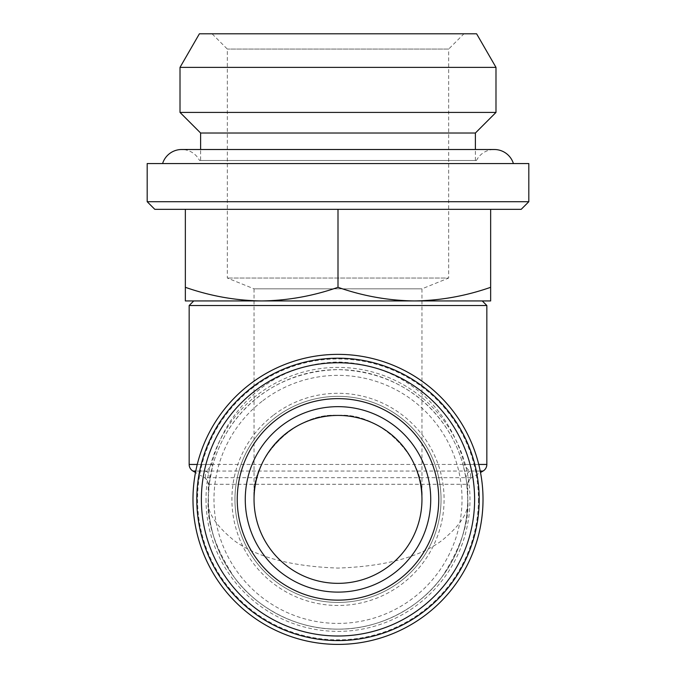 <?xml version="1.0" encoding="UTF-8"?>
<svg xmlns="http://www.w3.org/2000/svg" width="676" height="676" viewBox="0 0 676 676"><rect width="100%" height="100%" fill="white"/><g stroke="black" fill="none" stroke-linecap="round" stroke-linejoin="round"><path stroke-width="0.51" stroke-dasharray="3.38 2.54" d="M338 415.427C379.54 411.676 425.711 457.846 421.959 499.387C425.711 457.846 379.54 411.676 338 415.427A83.959 83.959 0 0 1 421.959 499.387A83.959 83.959 0 0 1 338 583.346A83.959 83.959 0 0 1 254.041 499.387C250.289 457.846 296.46 411.676 338 415.427C296.46 411.676 250.289 457.846 254.041 499.387A83.959 83.959 0 0 1 338 415.427M245.261 499.387A92.739 92.739 0 0 1 379.177 416.289A92.739 92.739 0 0 1 394.167 573.172A92.739 92.739 0 0 1 245.261 499.387M470.758 477.67L204.431 477.67L205.242 477.67L209.078 484.278L209.028 485.165L212.509 466.389A7.63 2.89 14.7 0 0 211.613 464.446C225.378 409.394 271.253 363.612 338.084 361.998C405.059 363.772 450.588 409.495 464.387 464.446A7.63 2.89 -14.7 0 0 463.491 466.389L466.119 478.878A7.63 7.453 -9.1 0 1 470.183 471.062L470.758 477.67L466.922 484.278L466.972 485.165L466.119 478.878M192.981 499.387A145.019 145.019 0 0 0 338 644.405A145.019 145.019 0 0 0 483.019 499.387A145.019 145.019 0 0 0 338 354.368A145.019 145.019 0 0 0 192.981 499.387M467.471 508.006L467.75 499.387A129.75 129.75 0 0 1 338 629.136A129.75 129.75 0 0 1 208.25 499.387A129.75 129.75 0 0 1 338 369.628A129.75 129.75 0 0 1 467.75 499.387C469.482 511.326 460.838 525.066 441.8 540.597C419.272 557.269 384.669 566.429 338 568.077C291.331 566.429 256.728 557.269 234.2 540.597C215.162 525.066 206.518 511.326 208.25 499.387C206.518 521.94 215.162 547.89 234.2 577.236C254.108 605.105 293.95 629.652 338 629.136C382.05 629.652 421.892 605.105 441.8 577.236C460.838 547.89 469.482 521.94 467.75 499.387L466.71 482.951M209.29 482.951L208.25 499.387A129.75 129.75 0 0 0 338 629.136A129.75 129.75 0 0 0 467.75 499.387L467.75 484.278L466.922 484.278M208.529 508.006L208.25 484.278L467.75 484.278A7.63 7.63 0 0 1 471.569 477.67L480.509 472.507M209.078 484.278L208.25 484.278A7.63 7.63 0 0 0 204.431 477.67L195.491 472.507M480.222 471.062L470.183 471.062C468.764 470.724 466.829 468.519 464.387 464.446L478.743 464.446M478.439 499.387A140.439 140.439 0 0 1 338 639.826A140.439 140.439 0 0 1 197.561 499.387A140.439 140.439 0 0 1 338 358.948A140.439 140.439 0 0 1 478.439 499.387M185.351 209.349L338 209.349L185.351 209.349L185.351 287.308C210.27 296.037 235.713 300.583 261.671 300.938L414.329 300.938C440.346 300.575 465.789 296.029 490.649 287.308L490.649 300.938L261.671 300.938C287.697 300.575 313.14 296.029 338 287.308C362.919 296.037 388.362 300.583 414.329 300.938M513.405 163.55L162.595 163.55L513.405 163.55M476.462 160.499A20.001 20.001 0 0 1 494.317 149.506L181.683 149.506A20.001 20.001 0 0 1 199.538 160.499L476.462 160.499L199.538 160.499M254.041 499.387L254.041 288.838L421.959 288.838L254.041 288.838L227.33 278.039L227.33 49.069L212.061 33.8L463.939 33.8L212.061 33.8M421.959 499.387L421.959 288.838L448.67 278.039L227.33 278.039L448.67 278.039L448.67 49.069L227.33 49.069L448.67 49.069L463.939 33.8M200.611 160.499L475.389 160.499L200.611 160.499L200.611 149.506M475.389 160.499L475.389 149.506M275.588 417.396A103.039 103.039 0 0 1 419.99 436.975A103.039 103.039 0 0 1 400.412 581.377A103.039 103.039 0 0 1 256.01 561.798A103.039 103.039 0 0 1 275.588 417.396A103.039 103.039 0 0 1 419.99 436.975A103.039 103.039 0 0 1 400.412 581.377A103.039 103.039 0 0 1 256.01 561.798A103.039 103.039 0 0 1 275.588 417.396M262.88 400.699A124.029 124.029 0 0 1 436.688 424.258A124.029 124.029 0 0 1 413.12 598.074A124.029 124.029 0 0 1 239.312 574.507A124.029 124.029 0 0 1 262.88 400.699M273.738 414.971A106.09 106.09 0 0 1 422.415 435.124A106.09 106.09 0 0 1 402.262 583.802A106.09 106.09 0 0 1 253.585 563.649A106.09 106.09 0 0 1 273.738 414.971M252.478 387.035A141.2 141.2 0 0 1 450.351 413.856A141.2 141.2 0 0 1 423.522 611.738A141.2 141.2 0 0 1 225.649 584.909A141.2 141.2 0 0 1 252.478 387.035M475.389 133.02L200.611 133.02M495.99 112.419L180.01 112.419M495.99 67.38L180.01 67.38M476.605 33.8L199.395 33.8M528.809 163.55L147.191 163.55M521.179 209.349L154.821 209.349M338 209.349L490.649 209.349L338 209.349L338 287.308M528.809 201.718L147.191 201.718M261.671 300.938L185.351 300.938L185.351 287.308M490.649 209.349L490.649 287.308M482.258 300.938L193.742 300.938M486.838 305.518L189.162 305.518M205.242 477.67L205.817 471.062L195.778 471.062M209.881 478.878A7.63 7.453 9.1 0 0 205.817 471.062C207.236 470.716 209.171 468.51 211.613 464.446L197.257 464.446M463.491 466.389C449.32 413.459 404.011 371.411 338.084 369.628C272.284 371.268 226.646 413.374 212.509 466.389M206.011 499.387A131.989 131.989 0 0 0 338 631.376A131.989 131.989 0 0 0 469.989 499.387A131.989 131.989 0 0 0 338 367.398A131.989 131.989 0 0 0 206.011 499.387M192.981 471.062L483.019 471.062M486.838 464.446L189.162 464.446"/><path stroke-width="1.01" d="M254.041 499.387A83.959 83.959 0 0 1 338 415.427A83.959 83.959 0 0 1 421.959 499.387A83.959 83.959 0 0 1 338 583.346A83.959 83.959 0 0 1 254.041 499.387M338 209.349L338 287.308C313.081 296.037 287.638 300.583 261.671 300.938L193.742 300.938L189.162 305.518L486.838 305.518L486.838 464.446A7.63 7.63 0 0 1 483.019 471.062L480.222 471.062M189.162 305.518L189.162 464.446L197.257 464.446M480.509 472.507L483.019 471.062M195.491 472.507L192.981 471.062A7.63 7.63 0 0 1 189.162 464.446M483.019 499.387A145.019 145.019 0 0 1 338 644.405A145.019 145.019 0 0 1 192.981 499.387A145.019 145.019 0 0 1 338 354.368A145.019 145.019 0 0 1 483.019 499.387M490.649 209.349L490.649 287.308C465.73 296.037 440.287 300.583 414.329 300.938L482.258 300.938L486.838 305.518M147.191 201.718L528.809 201.718L528.809 163.55L147.191 163.55L147.191 201.718L154.821 209.349L521.179 209.349L528.809 201.718M162.595 163.55A20.001 20.001 0 0 1 181.683 149.506L494.317 149.506A20.001 20.001 0 0 1 513.405 163.55M199.395 33.8L476.605 33.8L495.99 67.38L180.01 67.38L199.395 33.8M200.611 149.506L200.611 133.02L180.01 112.419L495.99 112.419L495.99 67.38M180.01 112.419L180.01 67.38M200.611 133.02L475.389 133.02L495.99 112.419M475.389 149.506L475.389 133.02M394.167 573.172A92.739 92.739 0 0 1 264.215 555.554A92.739 92.739 0 0 1 281.833 425.593A92.739 92.739 0 0 1 411.785 443.219A92.739 92.739 0 0 1 394.167 573.172M252.478 387.035A141.2 141.2 0 0 1 450.351 413.856A141.2 141.2 0 0 1 423.522 611.738A141.2 141.2 0 0 1 225.649 584.909A141.2 141.2 0 0 1 252.478 387.035M255.249 390.677A136.62 136.62 0 0 1 446.709 416.636A136.62 136.62 0 0 1 420.751 608.096A136.62 136.62 0 0 1 229.291 582.137A136.62 136.62 0 0 1 255.249 390.677M399.026 579.552A100.749 100.749 0 0 1 257.835 560.412A100.749 100.749 0 0 1 276.974 419.221A100.749 100.749 0 0 1 418.165 438.361A100.749 100.749 0 0 1 399.026 579.552M185.351 209.349L185.351 300.938L414.329 300.938C388.303 300.575 362.86 296.029 338 287.308M261.671 300.938C235.654 300.575 210.211 296.029 185.351 287.308M414.329 300.938L490.649 300.938L490.649 287.308M478.743 464.446L486.838 464.446M195.778 471.062L192.981 471.062"/></g></svg>

